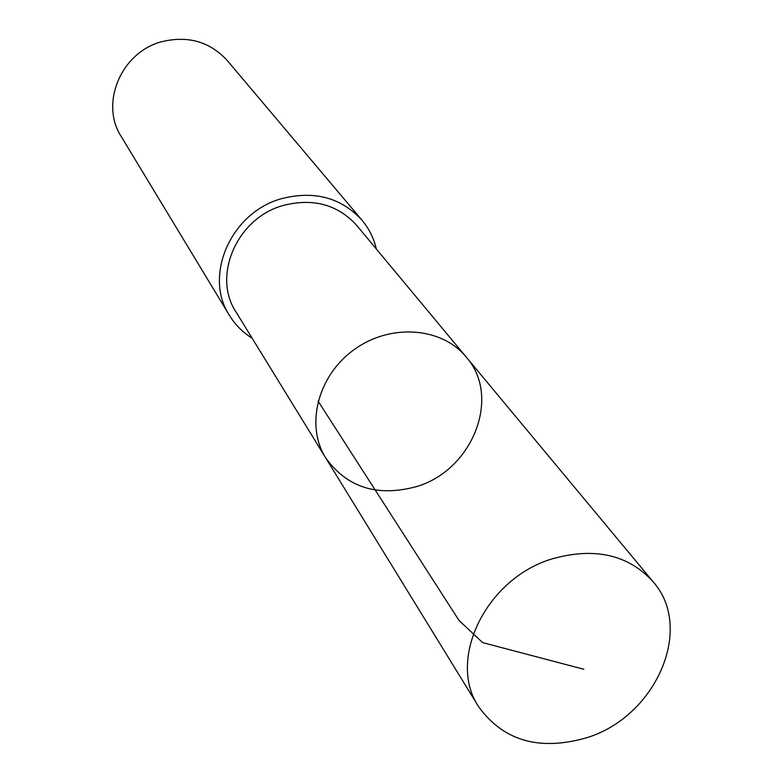 <?xml version="1.0" encoding="UTF-8"?>
<svg xmlns="http://www.w3.org/2000/svg" width="783" height="783" viewBox="0 0 783 783"><rect width="100%" height="100%" fill="white"/><g stroke="black" fill="none" stroke-linecap="round" stroke-linejoin="round"><path stroke-width="1.17" d="M325.659 457.83L236.016 311.977C211.802 275.802 237.278 217.576 283.632 205.352C313.415 197.923 337.776 204.608 356.696 225.377L466.169 356.999C441.778 327.098 390.541 323.222 354.347 349.482C317.878 375.37 305.145 425.159 325.659 457.83C346.898 487.408 376.956 497.058 415.832 486.781C472.374 470.789 501.883 397.05 466.169 356.999C441.778 327.098 390.541 323.222 354.347 349.482C317.878 375.37 305.145 425.159 325.659 457.83L478.697 706.824C446.75 659.736 486.047 578.461 552.152 558.876C594.542 546.965 628.181 554.57 653.061 581.7C694.648 628.279 655.968 716.523 587.093 737.615C539.693 751.328 503.567 741.061 478.697 706.824M252.106 338.168C242.71 332.335 235.145 324.73 229.409 315.343C203.189 275.577 231.249 211.919 282.037 198.539C314.56 190.435 341.212 197.659 361.991 220.199C369.047 228.636 373.834 238.238 376.349 249.014M229.409 315.343L121.296 136.643C99.529 103.425 121.296 51.805 162.13 41.607C188.302 35.45 210.03 41.763 227.305 60.565L361.991 220.199M318.094 401.141L458.965 620.381L482.641 642.608L583.824 669.269M466.169 356.999L653.061 581.7"/></g></svg>
